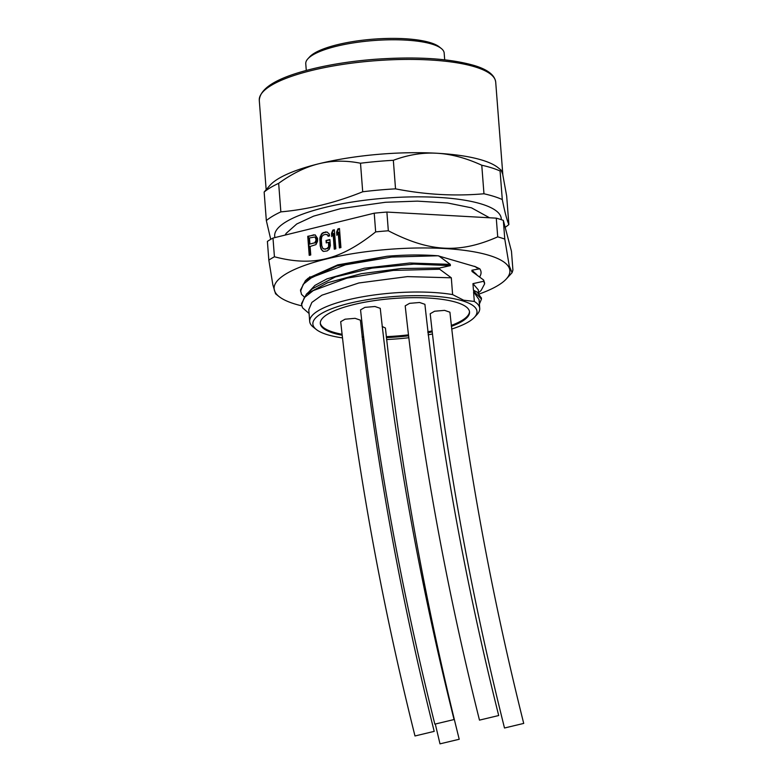 <?xml version="1.0" encoding="UTF-8"?>
<svg xmlns="http://www.w3.org/2000/svg" width="783" height="783" viewBox="0 0 783 783"><rect width="100%" height="100%" fill="white"/><g stroke="black" fill="none" stroke-linecap="round" stroke-linejoin="round"><path stroke-width="1.17" d="M444.695 59.811L444.176 53.068A69.413 17.901 175.6 0 0 441.299 48.497L439.263 46.872A67.436 17.392 175.6 0 0 373.491 39.15A67.436 17.392 175.6 0 0 309.676 56.846L307.915 58.764A69.413 17.901 175.6 0 0 305.761 63.717L306.28 70.46M441.299 48.497A69.413 17.901 175.6 0 0 432.47 44.269A69.413 17.901 175.6 0 0 363.253 41.548A69.413 17.901 175.6 0 0 307.915 58.764M482.896 160.378A118.566 30.576 -4.4 0 1 497.968 167.601L501.081 170.077L500.092 170.997A128.441 33.131 -4.4 0 0 481.77 165.223C465.963 157.99 450.988 153.997 436.816 153.243A118.566 30.576 -4.4 0 1 482.896 160.378M270.125 185.131A118.566 30.576 -4.4 0 1 318.847 163.755A118.566 30.576 -4.4 0 1 436.816 153.243C422.634 152.421 408.139 154.78 393.34 160.3A128.441 33.131 175.6 0 0 360.503 163.226C345.841 160.329 331.953 160.505 318.847 163.755C305.713 166.955 292.313 173.483 278.66 183.33A128.441 33.131 -4.4 0 0 264.145 192.031L270.125 185.131M481.77 165.223L483.963 193.773A128.441 33.131 -4.4 0 1 502.285 199.548C504.8 212.095 506.993 220.434 508.862 224.574L506.67 196.014L502.647 173.983L501.081 170.077M502.285 199.548L500.092 170.997M270.722 239.334L266.337 220.581L264.145 192.031M266.337 220.581A128.441 33.131 -4.4 0 1 280.852 211.88C308.463 209.384 335.741 202.689 362.705 191.776L360.503 163.226M280.852 211.88L278.66 183.33M362.705 191.776A128.441 33.131 -4.4 0 1 379.05 190.044A128.441 33.131 -4.4 0 1 395.532 188.85L393.34 160.3M483.963 193.773C454.815 196.337 425.335 194.693 395.532 188.85M508.862 224.574A128.441 33.131 -4.4 0 1 505.162 227.324M501.267 219.661A113.623 29.304 175.6 0 0 380.401 198.559A113.623 29.304 175.6 0 0 274.96 237.572M300.496 290.18L301.524 294.388L304.019 296.669M342.347 337.874A82.303 21.229 -4.4 0 1 326.746 334.498A82.303 21.229 -4.4 0 1 316.283 329.486L313.229 327.059A85.269 21.993 -4.4 0 1 309.696 321.441A85.269 21.993 -4.4 0 1 359.965 297.266A85.269 21.993 -4.4 0 1 452.603 294.594L451.311 277.799L439.694 269.244L393.33 270.409L346.918 278.131L313.239 290.601L304.303 297.667L301.612 304.695L302.561 307.817L309.079 313.484M503.332 220.375L511.475 251.333L512.914 270.037L512.072 272.699L509.244 265.868L504.781 239.089L503.332 220.375A133.384 34.403 -4.4 0 0 496.275 218.154L386.89 212.066A133.384 34.403 -4.4 0 0 374.225 213.191L272.983 238.061A133.384 34.403 -4.4 0 0 267.394 241.409L268.833 260.122A133.384 34.403 -4.4 0 1 274.432 256.775C312.789 266.837 340.253 260.093 375.664 231.905A133.384 34.403 -4.4 0 1 381.987 231.298A133.384 34.403 -4.4 0 1 388.329 230.779L386.89 212.066M301.798 305.85A118.223 30.498 -4.4 0 1 279.022 296.542A118.223 30.498 -4.4 0 1 384.12 249.738A118.223 30.498 -4.4 0 1 506.219 279.061A118.223 30.498 -4.4 0 1 479.382 293.938M279.022 296.542L275.567 293.791L272.856 284.816L268.833 260.122M274.432 256.775L272.983 238.061M375.664 231.905L374.225 213.191M317.555 238.443L315.197 234.89L307.748 236.309L309.216 255.346L310.753 254.964L310.097 246.459L315.95 244.609L317.516 241.34L317.555 238.443M330.357 245.608L329.888 239.539L326.051 240.479L326.237 242.906L328.547 242.339L328.625 246.86L326.932 248.514L324.632 249.082L322.743 248.309L321.764 245.656L321.294 239.588L321.842 236.564L323.536 234.91L325.845 234.342L327.725 235.115L328.077 236.27L329.614 235.889L329.203 233.931L326.961 232.003L322.107 233.197L319.856 237.875L320.227 246.038L321.275 249.493L323.506 251.421L327.118 250.942L329.33 249.17L330.357 245.608M335.819 248.808L334.351 229.771L332.814 230.153L331.503 233.363L331.747 236.603L333.069 233.393L334.282 249.19L335.819 248.808M340.928 247.555L339.47 228.519L337.933 228.89L336.612 232.111L336.866 235.35L338.178 232.13L339.401 247.927L340.928 247.555M388.329 230.779C429.652 252.116 459.327 253.77 497.714 236.858L496.275 218.154M497.714 236.858A133.384 34.403 -4.4 0 1 504.781 239.089M300.486 290.023L305.429 280.676L308.208 278.18L337.718 264.889L386.959 256.276C405.124 254.739 422.115 254.573 437.912 255.777L475.34 266.7L479.783 268.794C481.349 271.075 481.476 273.463 480.155 275.949L479.803 276.859M309.931 276.761L308.952 277.926M305.429 280.676L336.788 265.926L386.959 256.276M300.584 291.266L303.246 284.268L312.104 277.231L345.509 264.791L391.647 257.039L437.912 255.777M308.59 292.196L314.923 285.413L326.971 278.865L364.31 268.226L409.793 263L450.274 264.37L438.695 255.845M474.752 266.328L477.004 267.923M479.783 268.794L471.914 270.223L476.73 274.549M473.49 272.367L472.012 271.466L471.914 270.223M472.012 271.466L483.63 280.02L483.728 281.254L472.952 283.652L478.296 289.847L478.56 293.194M476.71 291.902L473.451 290.219L472.952 283.652M473.451 290.219L474.185 291.775L473.568 291.756L479.049 299.625L479.725 308.355A85.269 21.993 -4.4 0 1 477.092 314.453L474.439 317.321A82.303 21.229 -4.4 0 1 451.644 329.066M452.603 294.594L463.624 300.202L474.312 301.435L473.568 291.756M439.694 269.244L439.596 268.011L450.372 265.613L450.274 264.37M480.155 275.949L479.705 276.771M483.63 280.02L484.54 282.751M483.728 281.254L484.628 283.857L481.144 290.415L478.521 292.773M474.312 301.435A85.269 21.993 -4.4 0 1 479.725 308.355M474.185 291.775L481.476 299.057L479.392 304.049M474.087 290.542L477.258 292.245L481.398 298.117M316.283 329.486A82.303 21.229 -4.4 0 1 359.945 301.005A82.303 21.229 -4.4 0 1 463.105 301.005A82.303 21.229 -4.4 0 1 474.439 317.321M432.294 334.018A82.303 21.229 -4.4 0 1 428.125 334.84M408.569 337.767A82.303 21.229 -4.4 0 1 386.577 339.528M363.684 339.685A82.303 21.229 -4.4 0 1 362.412 339.636M432.069 331.875A74.845 19.301 -4.4 0 1 427.89 332.755M408.354 335.829A74.845 19.301 -4.4 0 1 386.381 337.6M363.449 337.561A74.845 19.301 -4.4 0 1 362.177 337.502M342.073 335.212A74.845 19.301 -4.4 0 1 320.306 323.496A74.845 19.301 -4.4 0 1 353.378 304.656A74.845 19.301 -4.4 0 1 429.407 298.108A74.845 19.301 -4.4 0 1 469.546 312.016A74.845 19.301 -4.4 0 1 451.351 326.374M320.286 323.017A74.845 19.301 175.6 0 0 341.975 334.263M362.079 336.543A74.845 19.301 175.6 0 0 363.341 336.612M386.283 336.651A74.845 19.301 175.6 0 0 408.246 334.879M427.782 331.806A74.845 19.301 175.6 0 0 431.971 330.935M451.253 325.434A74.845 19.301 175.6 0 0 469.487 311.536M454.062 719.548C419.747 582.454 395.141 445.38 380.254 308.326L374.93 306.505L364.917 307.367L360.552 309.862C375.517 447.964 400.279 586.056 434.839 724.138L454.062 719.548L434.839 724.138M523.719 723.414C489.404 586.32 464.799 449.246 449.912 312.202L444.587 310.371L434.575 311.233L430.21 313.738C445.175 451.83 469.937 589.922 504.497 728.004L523.719 723.414L504.497 728.004M459.22 739.26L439.997 743.85L459.22 739.26C424.905 602.166 400.309 465.092 385.422 328.038L382.114 326.433M498.702 715.535C464.388 578.441 439.792 441.367 424.905 304.313L419.58 302.492L409.558 303.354L405.202 305.85C420.158 443.951 444.92 582.043 479.48 720.125L498.702 715.535L479.48 720.125M434.203 731.371C399.888 594.277 375.292 457.203 360.405 320.159L355.081 318.329L345.068 319.2L340.703 321.696C355.668 459.787 380.43 597.879 414.99 735.971L434.203 731.371L414.99 735.971M309.696 321.441L308.786 309.647L311.859 302.424L321.891 295.201L358.868 282.966L407.395 276.605L451.311 277.799M301.533 303.608L306.456 294.105L327.597 282.741L361.384 273.688L401.288 268.5L439.596 268.011M450.372 265.613L413.816 264.106L372.121 268.119L335.388 276.937L312.486 288.692L306.456 294.114M307.748 236.309L308.296 236.476L309.745 255.219M313.885 234.802L308.296 236.476M315.373 235.037L314.433 234.969M315.099 236.975L316.567 238.991L316.058 242.417L309.911 244.032L309.442 237.954L315.099 236.975L316.117 240.029L314.766 242.838L309.911 244.032M314.766 242.838L315.314 243.014M315.676 237.66L316.224 237.836M316.019 238.815L316.567 238.991M316.117 240.029L316.665 240.205M315.95 241.311L316.498 241.477M315.5 242.241L316.058 242.417M322.42 250.863L323.751 251.441M321.275 249.493L322.968 251.03M320.639 247.996L321.823 249.669M320.227 246.038L321.187 248.172M319.758 239.96L320.306 240.136L320.776 246.205M319.856 237.875L320.404 238.042L320.306 240.136M320.247 236.123L320.795 236.3L320.404 238.042M321.147 234.254L321.696 234.43L320.795 236.3M322.107 233.197L322.655 233.363L321.696 234.43M323.35 232.473L323.898 232.649L322.655 233.363M325.659 231.915L323.898 232.649M327.265 232.159L326.208 232.081M327.725 235.115L328.537 236.153M326.893 234.499L328.273 235.292M323.575 248.925L324.632 249.082M326.932 248.514L325.18 249.258M327.92 247.859L328.478 248.035L327.48 248.691M328.625 246.86L329.183 247.037L328.478 248.035M328.791 245.578L329.183 247.037M328.547 242.339L329.095 242.515L329.34 245.754M326.051 240.479L326.765 242.779M329.917 239.843L326.599 240.655M333.069 233.393L333.617 233.569L334.811 249.063M331.503 233.363L332.198 235.507M332.814 230.153L333.362 230.319L332.051 233.54M334.37 230.075L333.362 230.319M338.178 232.13L338.726 232.306L339.92 247.8M336.612 232.111L337.316 234.244M337.933 228.89L338.481 229.067L337.16 232.277M339.489 228.822L338.481 229.067M259.281 100.332A118.566 30.576 -4.4 0 1 341.975 64.529A118.566 30.576 -4.4 0 1 475.712 67.103A118.566 30.576 -4.4 0 1 495.708 82.137C494.787 75.139 487.77 69.638 474.674 65.625C450.108 58.461 416.85 56.347 374.92 59.293C352.996 61.005 332.765 64.059 314.228 68.444C278.396 77.028 260.083 87.647 259.281 100.332L266.142 189.457M502.833 174.726L495.708 82.137M506.219 279.061L512.072 272.699M473.294 272.239L474.322 272.915M484.628 283.857L484.53 282.624M481.467 299.057L481.369 297.824M476.338 291.658L477.248 292.255M439.997 743.85L435.309 724.06M301.612 304.695L301.524 303.452M285.12 235.076L286.235 233.295L296.737 223.987L313.621 216.137L340.869 208.572L385.49 202.268L417.408 201.133L447.504 202.973L471.474 207.828L489.522 217.772"/></g></svg>

